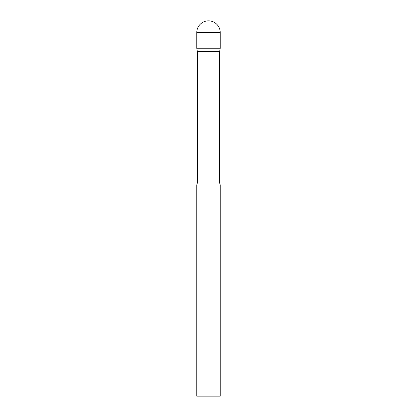 <?xml version="1.0" encoding="UTF-8"?>
<svg xmlns="http://www.w3.org/2000/svg" width="417" height="417" viewBox="0 0 417 417"><rect width="100%" height="100%" fill="white"/><g stroke="black" fill="none" stroke-linecap="round" stroke-linejoin="round"><path stroke-width="0.63" d="M219.634 51.578L219.634 182.954L197.366 182.954L197.366 51.578L219.634 51.578L220.228 48.21L196.772 48.21L220.228 48.21L220.228 32.578A11.728 11.728 0 0 0 208.5 20.85A11.728 11.728 0 0 0 196.772 32.578L220.228 32.578M197.366 51.578L196.772 48.21L196.772 32.578M208.5 184.981L196.772 184.981L196.772 396.15L220.228 396.15L220.228 184.981L208.5 184.981M197.366 182.954L196.772 184.981M219.634 182.954L220.228 184.981"/></g></svg>
